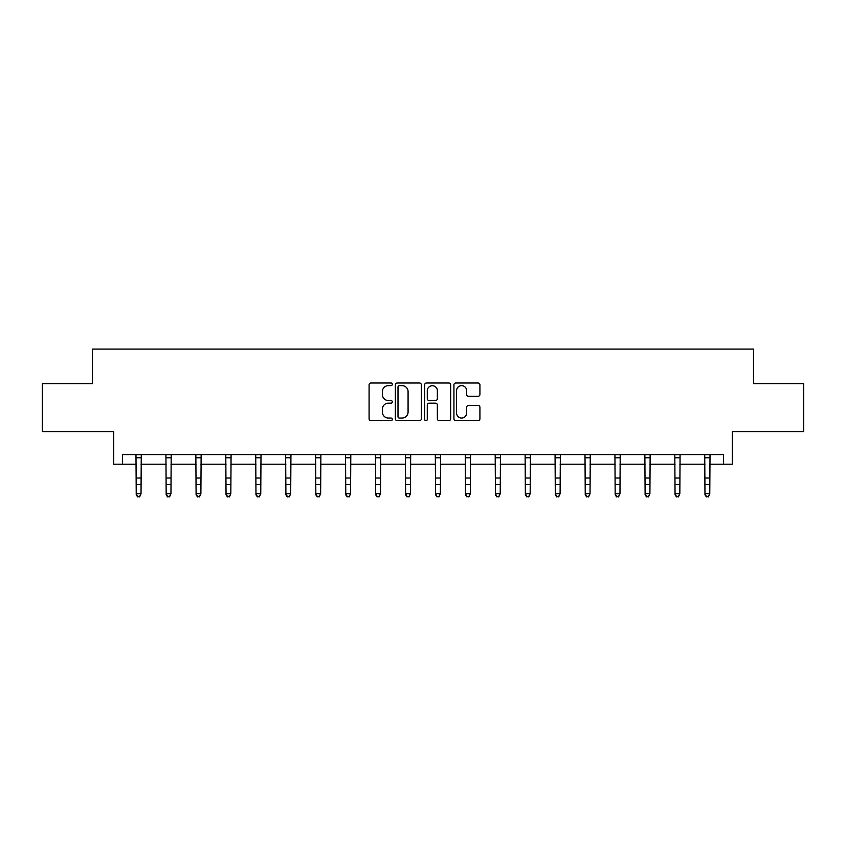 <?xml version="1.0" encoding="UTF-8"?>
<svg xmlns="http://www.w3.org/2000/svg" width="846" height="846" viewBox="0 0 846 846"><rect width="100%" height="100%" fill="white"/><g stroke="black" fill="none" stroke-linecap="round" stroke-linejoin="round"><path stroke-width="1.27" d="M392.301 384.327A1.322 1.322 0 0 0 390.979 383.005L370.971 383.005A1.882 1.882 0 0 0 369.089 384.888L369.089 418.791A1.882 1.882 0 0 0 370.971 420.674L390.979 420.674A1.322 1.322 0 0 0 392.301 419.362A1.322 1.322 0 0 0 390.979 418.04L388.388 418.04A6.028 6.028 0 0 1 382.36 412.013L382.36 409.189A6.028 6.028 0 0 1 388.388 403.161L390.979 403.161A1.322 1.322 0 0 0 392.301 401.839A1.322 1.322 0 0 0 390.979 400.528L388.388 400.528A6.028 6.028 0 0 1 382.36 394.5L382.36 391.666A6.028 6.028 0 0 1 388.388 385.639L390.979 385.639A1.322 1.322 0 0 0 392.301 384.327M122.416 464.2L122.416 454.609L723.584 454.609L723.584 464.2L732.319 464.2L732.319 431.587L803.7 431.587L803.7 383.608L753.522 383.608L753.522 349.07L92.478 349.07L92.478 383.608L42.3 383.608L42.3 431.587L113.681 431.587L113.681 464.2L136.227 464.2M478.043 396.288A1.882 1.882 0 0 0 479.925 394.405L479.925 384.888A1.882 1.882 0 0 0 478.043 383.005L455.825 383.005A1.882 1.882 0 0 0 453.932 384.888L453.932 418.791A1.882 1.882 0 0 0 455.825 420.674L478.043 420.674A1.882 1.882 0 0 0 479.925 418.791L479.925 407.307A1.882 1.882 0 0 0 478.043 405.424L468.536 405.424A1.882 1.882 0 0 0 466.654 407.307L466.654 412.996A5.034 5.034 0 0 1 461.609 418.04A5.034 5.034 0 0 1 456.576 412.996L456.576 390.683A5.034 5.034 0 0 1 461.609 385.639A5.034 5.034 0 0 1 466.654 390.683L466.654 394.405A1.882 1.882 0 0 0 468.536 396.288L478.043 396.288M421.35 384.888A1.882 1.882 0 0 0 419.468 383.005L397.239 383.005A1.882 1.882 0 0 0 395.357 384.888L395.357 418.791A1.882 1.882 0 0 0 397.239 420.674L419.468 420.674A1.882 1.882 0 0 0 421.35 418.791L421.35 384.888M426.532 383.005L448.761 383.005A1.882 1.882 0 0 1 450.643 384.888L450.643 418.791A1.882 1.882 0 0 1 448.761 420.674L439.243 420.674A1.882 1.882 0 0 1 437.361 418.791L437.361 405.044A1.882 1.882 0 0 0 435.479 403.161L429.165 403.161A1.882 1.882 0 0 0 427.283 405.044L427.283 419.362A1.322 1.322 0 0 1 425.972 420.674A1.322 1.322 0 0 1 424.65 419.362L424.65 384.888A1.882 1.882 0 0 1 426.532 383.005M141.028 464.2L166.165 464.2M170.955 464.2L196.092 464.2M200.893 464.2L226.03 464.2M230.831 464.2L255.968 464.2M260.758 464.2L285.895 464.2M290.696 464.2L315.833 464.2M320.634 464.2L345.771 464.2M350.561 464.2L375.698 464.2M380.499 464.2L405.636 464.2M410.426 464.2L435.574 464.2M440.364 464.2L465.501 464.2M470.302 464.2L495.439 464.2M500.229 464.2L525.366 464.2M530.167 464.2L555.304 464.2M560.105 464.2L585.242 464.2M590.032 464.2L615.169 464.2M619.97 464.2L645.107 464.2M649.908 464.2L675.045 464.2M679.835 464.2L704.972 464.2M709.773 464.2L723.584 464.2M399.312 385.639A1.322 1.322 0 0 0 398.001 386.96L398.001 416.718A1.322 1.322 0 0 0 399.312 418.04L402.051 418.04A6.028 6.028 0 0 0 408.079 412.013L408.079 391.666A6.028 6.028 0 0 0 402.051 385.639L399.312 385.639M437.361 390.778A5.034 5.034 0 0 0 432.327 385.734A5.034 5.034 0 0 0 427.283 390.778L427.283 398.635A1.882 1.882 0 0 0 429.165 400.528L435.479 400.528A1.882 1.882 0 0 0 437.361 398.635L437.361 390.778M135.984 454.609L136.227 493.747L141.028 493.747L139.59 496.93L137.665 496.496L139.59 496.93M139.59 496.496L141.028 493.747L141.271 454.609M137.665 496.93L136.227 494.815L136.227 493.747L137.665 496.496M165.922 454.609L166.165 493.747L170.955 493.747L169.517 496.93L167.603 496.496L169.517 496.93M169.517 496.496L170.955 493.747L171.199 454.609M167.603 496.93L166.165 494.815L166.165 493.747L167.603 496.496M195.849 454.609L196.092 493.747L200.893 493.747L199.455 496.93L197.53 496.496L199.455 496.93M199.455 496.496L200.893 493.747L201.137 454.609M197.53 496.93L196.092 494.815L196.092 493.747L197.53 496.496M225.787 454.609L226.03 493.747L230.831 493.747L229.393 496.93L227.468 496.496L229.393 496.93M229.393 496.496L230.831 493.747L231.074 454.609M227.468 496.93L226.03 494.815L226.03 493.747L227.468 496.496M255.725 454.609L255.968 493.747L260.758 493.747L259.32 496.93L257.406 496.496L259.32 496.93M259.32 496.496L260.758 493.747L261.002 454.609M257.406 496.93L255.968 494.815L255.968 493.747L257.406 496.496M285.652 454.609L285.895 493.747L290.696 493.747L289.258 496.93L287.333 496.496L289.258 496.93M289.258 496.496L290.696 493.747L290.939 454.609M287.333 496.93L285.895 494.815L285.895 493.747L287.333 496.496M315.59 454.609L315.833 493.747L320.634 493.747L319.185 496.93L317.271 496.496L319.185 496.93M319.185 496.496L320.634 493.747L320.877 454.609M317.271 496.93L315.833 494.815L315.833 493.747L317.271 496.496M345.528 454.609L345.771 493.747L350.561 493.747L349.123 496.93L347.209 496.496L349.123 496.93M349.123 496.496L350.561 493.747L350.804 454.609M347.209 496.93L345.771 494.815L345.771 493.747L347.209 496.496M375.455 454.609L375.698 493.747L380.499 493.747L379.061 496.93L377.136 496.496L379.061 496.93M379.061 496.496L380.499 493.747L380.742 454.609M377.136 496.93L375.698 494.815L375.698 493.747L377.136 496.496M405.393 454.609L405.636 493.747L410.426 493.747L408.988 496.93L407.074 496.496L408.988 496.93M408.988 496.496L410.426 493.747L410.68 454.609M407.074 496.93L405.636 494.815L405.636 493.747L407.074 496.496M435.32 454.609L435.574 493.747L440.364 493.747L438.926 496.93L437.012 496.496L438.926 496.93M438.926 496.496L440.364 493.747L440.607 454.609M437.012 496.93L435.574 494.815L435.574 493.747L437.012 496.496M465.258 454.609L465.501 493.747L470.302 493.747L468.864 496.93L466.939 496.496L468.864 496.93M468.864 496.496L470.302 493.747L470.545 454.609M466.939 496.93L465.501 494.815L465.501 493.747L466.939 496.496M495.196 454.609L495.439 493.747L500.229 493.747L498.791 496.93L496.877 496.496L498.791 496.93M498.791 496.496L500.229 493.747L500.472 454.609M496.877 496.93L495.439 494.815L495.439 493.747L496.877 496.496M525.123 454.609L525.366 493.747L530.167 493.747L528.729 496.93L526.815 496.496L528.729 496.93M528.729 496.496L530.167 493.747L530.41 454.609M526.815 496.93L525.366 494.815L525.366 493.747L526.815 496.496M555.061 454.609L555.304 493.747L560.105 493.747L558.667 496.93L556.742 496.496L558.667 496.93M558.667 496.496L560.105 493.747L560.348 454.609M556.742 496.93L555.304 494.815L555.304 493.747L556.742 496.496M584.998 454.609L585.242 493.747L590.032 493.747L588.594 496.93L586.68 496.496L588.594 496.93M588.594 496.496L590.032 493.747L590.275 454.609M586.68 496.93L585.242 494.815L585.242 493.747L586.68 496.496M614.926 454.609L615.169 493.747L619.97 493.747L618.532 496.93L616.607 496.496L618.532 496.93M618.532 496.496L619.97 493.747L620.213 454.609M616.607 496.93L615.169 494.815L615.169 493.747L616.607 496.496M644.864 454.609L645.107 493.747L649.908 493.747L648.47 496.93L646.545 496.496L648.47 496.93M648.47 496.496L649.908 493.747L650.151 454.609M646.545 496.93L645.107 494.815L645.107 493.747L646.545 496.496M674.801 454.609L675.045 493.747L679.835 493.747L678.397 496.93L676.483 496.496L678.397 496.93M678.397 496.496L679.835 493.747L680.078 454.609M676.483 496.93L675.045 494.815L675.045 493.747L676.483 496.496M704.729 454.609L704.972 493.747L709.773 493.747L708.335 496.93L706.41 496.496L708.335 496.93M708.335 496.496L709.773 493.747L710.016 454.609M706.41 496.93L704.972 494.815L704.972 493.747L706.41 496.496M141.25 454.651L136.005 454.651M141.028 478.022L136.227 478.022M141.028 484.599L136.227 484.599M141.028 457.76L136.227 457.76M171.188 454.651L165.932 454.651M170.955 478.022L166.165 478.022M170.955 484.599L166.165 484.599M170.955 457.76L166.165 457.76M201.126 454.651L195.87 454.651M200.893 478.022L196.092 478.022M200.893 484.599L196.092 484.599M200.893 457.76L196.092 457.76M231.053 454.651L225.797 454.651M230.831 478.022L226.03 478.022M230.831 484.599L226.03 484.599M230.831 457.76L226.03 457.76M260.991 454.651L255.735 454.651M260.758 478.022L255.968 478.022M260.758 484.599L255.968 484.599M260.758 457.76L255.968 457.76M290.918 454.651L285.673 454.651M290.696 478.022L285.895 478.022M290.696 484.599L285.895 484.599M290.696 457.76L285.895 457.76M320.856 454.651L315.6 454.651M320.634 478.022L315.833 478.022M320.634 484.599L315.833 484.599M320.634 457.76L315.833 457.76M350.794 454.651L345.538 454.651M350.561 478.022L345.771 478.022M350.561 484.599L345.771 484.599M350.561 457.76L345.771 457.76M380.721 454.651L375.476 454.651M380.499 478.022L375.698 478.022M380.499 484.599L375.698 484.599M380.499 457.76L375.698 457.76M410.659 454.651L405.403 454.651M410.426 478.022L405.636 478.022M410.426 484.599L405.636 484.599M410.426 457.76L405.636 457.76M440.597 454.651L435.341 454.651M440.364 478.022L435.574 478.022M440.364 484.599L435.574 484.599M440.364 457.76L435.574 457.76M470.524 454.651L465.279 454.651M470.302 478.022L465.501 478.022M470.302 484.599L465.501 484.599M470.302 457.76L465.501 457.76M500.462 454.651L495.206 454.651M500.229 478.022L495.439 478.022M500.229 484.599L495.439 484.599M500.229 457.76L495.439 457.76M530.4 454.651L525.144 454.651M530.167 478.022L525.366 478.022M530.167 484.599L525.366 484.599M530.167 457.76L525.366 457.76M560.327 454.651L555.082 454.651M560.105 478.022L555.304 478.022M560.105 484.599L555.304 484.599M560.105 457.76L555.304 457.76M590.265 454.651L585.009 454.651M590.032 478.022L585.242 478.022M590.032 484.599L585.242 484.599M590.032 457.76L585.242 457.76M620.203 454.651L614.947 454.651M619.97 478.022L615.169 478.022M619.97 484.599L615.169 484.599M619.97 457.76L615.169 457.76M650.13 454.651L644.874 454.651M649.908 478.022L645.107 478.022M649.908 484.599L645.107 484.599M649.908 457.76L645.107 457.76M680.068 454.651L674.812 454.651M679.835 478.022L675.045 478.022M679.835 484.599L675.045 484.599M679.835 457.76L675.045 457.76M709.995 454.651L704.75 454.651M709.773 478.022L704.972 478.022M709.773 484.599L704.972 484.599M709.773 457.76L704.972 457.76"/></g></svg>
